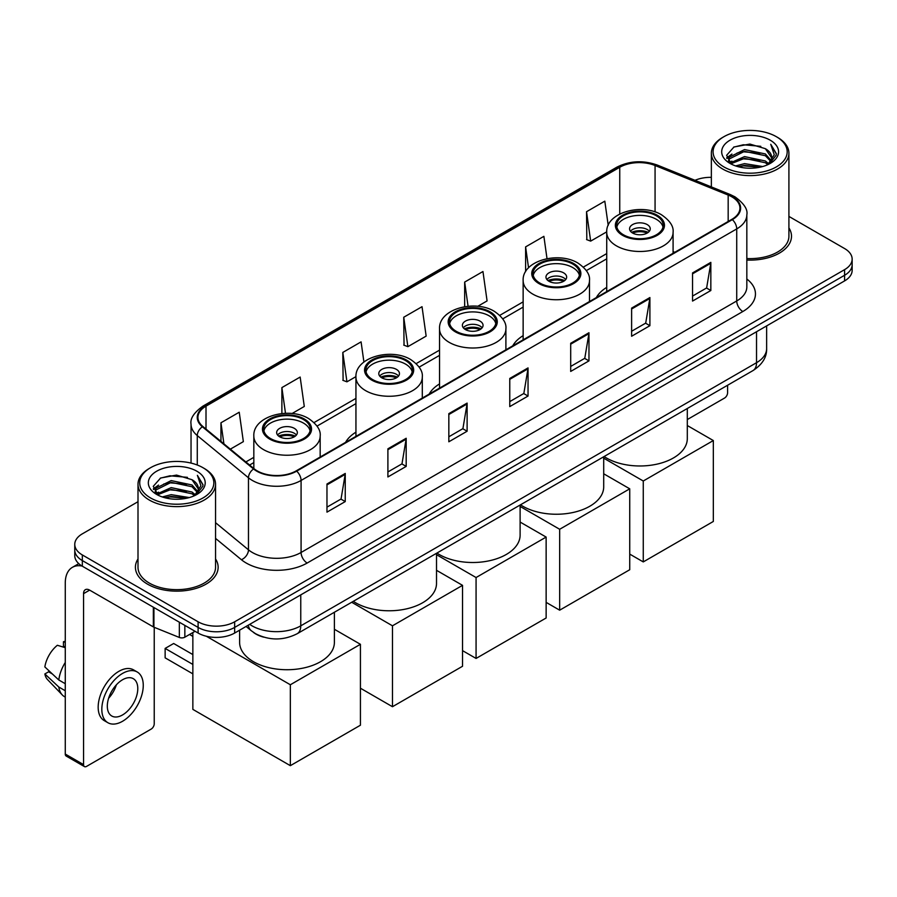 <?xml version="1.0" encoding="UTF-8"?>
<svg xmlns="http://www.w3.org/2000/svg" width="897" height="897" viewBox="0 0 897 897"><rect width="100%" height="100%" fill="white"/><g stroke="black" fill="none" stroke-linecap="round" stroke-linejoin="round"><path stroke-width="1.35" d="M355.941 432.175A45.669 26.372 0 0 0 345.558 442.378M439.541 383.905A45.669 26.372 0 0 0 429.158 394.108M523.142 335.646A45.669 26.372 0 0 0 512.748 345.85M606.731 287.376A45.669 26.372 0 0 0 596.348 297.58M263.763 637.173A25.856 14.924 180 0 1 253.324 632.284M138.003 501.703L82.333 533.838A25.856 14.924 0 0 0 74.765 544.401L74.765 555.658A25.856 14.924 0 0 0 82.333 566.209L198.102 633.047A25.856 14.924 0 0 0 234.655 633.047L844.582 280.907A25.856 14.924 0 0 0 852.15 270.356L852.15 264.727A25.856 14.924 0 0 1 844.582 275.278A25.856 14.924 0 0 0 852.15 264.727L852.15 259.098A25.856 14.924 0 0 0 844.582 248.547L788.912 216.412M74.765 544.401A25.856 14.924 0 0 0 82.333 554.951L198.102 621.789A25.856 14.924 0 0 0 234.655 621.789L234.655 627.418L844.582 275.278L234.655 627.418A25.856 14.924 0 0 1 198.102 627.418A25.856 14.924 0 0 0 234.655 627.418L234.655 633.047M82.333 554.951L82.333 560.58L198.102 627.418L82.333 560.58A25.856 14.924 0 0 1 74.765 550.029A25.856 14.924 0 0 0 82.333 560.58L82.333 566.209M138.003 558.954A41.363 23.883 0 0 0 135.413 567.263A41.363 23.883 0 0 0 147.523 584.149A41.363 23.883 0 0 0 192.608 589.329A41.363 23.883 0 0 0 218.139 567.263A41.363 23.883 0 0 0 215.549 558.954A41.363 23.883 0 0 1 218.139 567.263A41.363 23.883 0 0 1 192.608 589.329A41.363 23.883 0 0 1 147.523 584.149A41.363 23.883 0 0 1 135.413 567.263A41.363 23.883 0 0 1 138.003 558.954M731.851 196.835A27.572 15.922 180 0 1 739.935 208.093A27.572 15.922 180 0 1 731.851 219.35L296.201 470.869A27.572 15.922 180 0 1 254.109 468.75L202.924 426.535A27.572 15.922 180 0 1 197.934 417.408A27.572 15.922 180 0 1 206.007 406.15L619.749 167.279A27.572 15.922 180 0 1 655.068 165.496L728.173 195.053A27.572 15.922 180 0 1 731.851 196.835M732.344 196.555A28.267 16.314 0 0 0 728.566 194.727L655.46 165.171A28.267 16.314 0 0 0 619.266 166.999L205.525 405.87A28.267 16.314 0 0 0 202.363 426.77L253.548 468.974A28.267 16.314 0 0 0 296.683 471.149L732.344 219.63A28.267 16.314 0 0 0 732.344 196.555M326.968 483.999L326.968 512.142L345.244 501.58L345.244 473.437L326.968 483.999M326.968 507.141L341.051 499.012L345.177 474.378A6.896 3.98 -120 0 0 345.244 473.437M340.927 499.091L345.244 501.58M387.896 448.814L387.896 476.957L406.184 466.406L406.184 438.263L387.896 448.814M387.896 471.968L401.979 463.839L406.106 439.194A6.896 3.98 -120 0 0 406.184 438.263M401.856 463.906L406.184 466.406M448.836 413.64L448.836 441.784L467.113 431.233L467.113 403.089L448.836 413.64M448.836 436.783L462.908 428.654L467.034 404.02A6.896 3.98 -120 0 0 467.113 403.089M462.785 428.732L467.113 431.233M692.551 272.923L692.551 301.067L710.839 290.516L710.839 262.373L692.551 272.923M692.551 296.077L706.634 287.948L710.76 263.303A6.896 3.98 -120 0 0 710.839 262.373M706.511 288.015L710.839 290.516M631.623 308.108L631.623 336.252L649.899 325.689L649.899 297.546L631.623 308.108M631.623 331.251L645.705 323.122L649.832 298.488A6.896 3.98 -120 0 0 649.899 297.546M645.582 323.2L649.899 325.689M570.694 343.282L570.694 371.425L588.97 360.874L588.97 332.731L570.694 343.282M570.694 366.436L584.777 358.307L588.903 333.662A6.896 3.98 -120 0 0 588.97 332.731M584.653 358.374L588.97 360.874M509.765 378.456L509.765 406.599L528.041 396.048L528.041 367.905L509.765 378.456M509.765 401.609L523.837 393.48L527.963 368.846A6.896 3.98 -120 0 0 528.041 367.905M523.713 393.548L528.041 396.048M746.831 260.04A41.363 23.883 0 0 0 791.502 236.236A41.363 23.883 0 0 0 788.912 227.928A41.363 23.883 0 0 1 791.502 236.236A41.363 23.883 0 0 1 746.831 260.04M234.655 621.789L844.582 269.649A25.856 14.924 0 0 0 852.15 259.098M711.355 177.348A25.856 14.924 0 0 0 695.018 180.319M292.03 413.539L304.285 406.453L300.159 377.054L281.882 387.605L281.882 413.539M230.35 449.15L243.356 441.638L239.23 412.228L220.954 422.79L220.954 441.402M477.742 306.314L487.082 300.921L482.956 271.522L464.668 282.073L464.668 306.707M547.013 258.661L543.885 236.337L525.608 246.888L525.608 271.713M608.211 225.382L604.813 201.163L586.537 211.714L586.829 239.69M363.913 362.018L361.087 341.869L342.811 352.431L343.103 380.406M403.74 317.246L407.866 346.657L426.153 336.106L422.027 306.696L403.74 317.246L404.042 345.222M407.866 346.657L403.74 345.11M464.668 282.073L468.066 306.269M525.608 246.888L528.546 267.833M586.537 211.714L590.663 241.125L606.742 231.841M590.663 241.125L586.537 239.577M342.811 352.431L346.937 381.83L355.952 376.628M346.937 381.83L342.811 380.294M281.882 387.605L285.493 413.304M220.954 422.79L223.902 443.836M687.304 419.561L724.541 398.055A4.306 2.489 120 0 0 727.59 392.785L727.59 385.239M723.935 166.932A37.057 21.393 0 0 0 776.331 166.932A37.057 21.393 0 0 0 776.331 136.68L777.553 137.387A38.773 22.391 0 0 1 788.912 153.208A38.773 22.391 0 0 1 764.973 173.895A38.773 22.391 0 0 1 722.713 169.04A38.773 22.391 0 0 1 711.355 153.208A38.773 22.391 0 0 1 722.713 137.387L723.935 136.68A37.057 21.393 0 0 0 723.935 166.932M746.831 258.538A38.773 22.391 0 0 0 788.912 236.236L788.912 153.208M735.618 165.923L744.555 163.635L762.685 166.539M738.175 166.696L744.555 165.396L760.039 167.201L743.355 165.867L738.354 166.752M730.035 163.041L744.555 156.594L765.365 160.989L768.718 163.759M730.932 163.781L744.555 158.354L765.365 162.749L767.787 164.6M728.846 161.852L729.328 157.177L744.555 149.564L765.365 153.948L771.061 160.417M728.656 161L729.328 158.937L744.555 151.324L765.365 155.708L770.658 161.258M767.563 164.779A21.539 12.435 0 0 0 771.678 157.468A21.539 12.435 0 0 0 765.365 148.678L771.667 157.894M770.243 140.201A28.435 16.415 0 0 0 730.091 140.156A28.435 16.415 0 0 0 729.9 163.344A28.435 16.415 0 0 0 730.023 163.411A28.435 16.415 0 0 0 770.366 163.344A28.435 16.415 0 0 0 770.243 140.201M765.365 148.678L749.892 144.058L733.981 146.985L726.615 155.316L731.504 164.196M769.334 163.916L776.197 155.203L776.342 153.634L770.747 144.294L774.268 154.766L767.798 164.678M777.553 137.387L776.331 136.68A37.057 21.393 0 0 0 723.935 136.68M770.747 144.294L776.331 153.992M733.611 147.164L743.355 144.765L760.802 146.323M726.895 158.489L730.068 155.988M737.065 153.017L743.355 151.795L760.185 153.174M737.065 160.047L743.355 158.836L760.185 160.215M726.705 157.794L731.93 154.082M729.485 162.525L731.93 161.124M656.357 215.796A23.266 13.433 0 0 0 631.006 212.881A23.266 13.433 0 0 0 616.643 225.293A23.266 13.433 0 0 0 623.46 234.79A23.266 13.433 0 0 0 648.811 237.705A23.266 13.433 0 0 0 663.175 225.293A23.266 13.433 0 0 0 656.357 215.796M662.973 227.053A23.266 13.433 0 0 0 656.357 219.317A23.266 13.433 0 0 0 632.441 216.087A23.266 13.433 0 0 0 616.844 227.053M604.096 456.539A47.395 27.358 0 0 0 606.394 457.963A47.395 27.358 0 0 0 658.05 463.895A47.395 27.358 0 0 0 687.304 438.622L687.304 408.494M647.219 224.586A10.338 5.965 0 0 0 635.951 223.297A10.338 5.965 0 0 0 629.571 228.813A10.338 5.965 0 0 0 632.598 233.029A10.338 5.965 0 0 0 643.867 234.33A10.338 5.965 0 0 0 650.247 228.813A10.338 5.965 0 0 0 647.219 224.586M649.327 231.269A10.338 5.965 0 0 0 647.219 229.52A10.338 5.965 0 0 0 630.49 231.269M631.555 232.334A13.791 7.961 180 0 1 647.656 232.076L647.656 232.76M632.688 233.085A12.065 6.963 180 0 1 646.412 232.794L647.656 232.076M646.21 233.545L646.412 232.794M643.261 561.914L643.261 481.005L713.328 440.55L713.328 521.46L643.261 561.914L629.739 554.111M643.261 481.005L603.703 458.165M687.304 425.526L713.328 440.55M572.768 264.054A23.266 13.433 0 0 0 547.405 261.15A23.266 13.433 0 0 0 533.053 273.563A23.266 13.433 0 0 0 539.859 283.06A23.266 13.433 0 0 0 565.222 285.964A23.266 13.433 0 0 0 579.574 273.563A23.266 13.433 0 0 0 572.768 264.054M579.384 275.312A23.266 13.433 0 0 0 572.768 267.575A23.266 13.433 0 0 0 548.841 264.357A23.266 13.433 0 0 0 533.244 275.312M520.495 504.798A47.395 27.358 0 0 0 522.805 506.233A47.395 27.358 0 0 0 574.45 512.165A47.395 27.358 0 0 0 603.703 486.88L603.703 456.764M563.63 272.856A10.338 5.965 0 0 0 552.361 271.556A10.338 5.965 0 0 0 545.97 277.072A10.338 5.965 0 0 0 548.998 281.299A10.338 5.965 0 0 0 560.266 282.589A10.338 5.965 0 0 0 566.657 277.072A10.338 5.965 0 0 0 563.63 272.856M565.738 279.539A10.338 5.965 0 0 0 563.63 277.778A10.338 5.965 0 0 0 546.89 279.539M547.955 280.593A13.791 7.961 180 0 1 564.067 280.346L564.067 281.03M549.087 281.344A12.065 6.963 180 0 1 562.823 281.064L564.067 280.346M562.61 281.815L562.823 281.064M559.661 610.184L559.661 529.275L629.739 488.82L629.739 569.73L559.661 610.184L546.138 602.369M559.661 529.275L520.114 506.435M603.703 473.784L629.739 488.82M489.168 312.324A23.266 13.433 0 0 0 463.816 309.409A23.266 13.433 0 0 0 449.453 321.821A23.266 13.433 0 0 0 456.27 331.318A23.266 13.433 0 0 0 481.622 334.233A23.266 13.433 0 0 0 495.985 321.821A23.266 13.433 0 0 0 489.168 312.324M495.783 323.582A23.266 13.433 0 0 0 489.168 315.845A23.266 13.433 0 0 0 465.24 312.616A23.266 13.433 0 0 0 449.655 323.582M436.906 553.068A47.395 27.358 0 0 0 439.205 554.492A47.395 27.358 0 0 0 490.85 560.423A47.395 27.358 0 0 0 520.114 535.15L520.114 505.022M480.03 321.115A10.338 5.965 0 0 0 468.761 319.825A10.338 5.965 0 0 0 462.381 325.342A10.338 5.965 0 0 0 465.408 329.558A10.338 5.965 0 0 0 476.677 330.858A10.338 5.965 0 0 0 483.057 325.342A10.338 5.965 0 0 0 480.03 321.115M482.138 327.797A10.338 5.965 0 0 0 480.03 326.048A10.338 5.965 0 0 0 463.3 327.797M464.366 328.863A13.791 7.961 180 0 1 480.467 328.605L480.467 329.289M465.498 329.614A12.065 6.963 180 0 1 479.222 329.322L480.467 328.605M479.02 330.074L479.222 329.322M476.072 658.443L476.072 577.533L546.138 537.079L546.138 617.988L476.072 658.443L462.538 650.639M476.072 577.533L436.514 554.694M520.114 522.054L546.138 537.079M405.567 360.594A23.266 13.433 0 0 0 380.216 357.679A23.266 13.433 0 0 0 365.853 370.091A23.266 13.433 0 0 0 372.67 379.588A23.266 13.433 0 0 0 398.021 382.492A23.266 13.433 0 0 0 412.385 370.091A23.266 13.433 0 0 0 405.567 360.594M412.183 371.84A23.266 13.433 0 0 0 405.567 364.104A23.266 13.433 0 0 0 381.64 360.886A23.266 13.433 0 0 0 366.054 371.84M353.306 601.326A47.395 27.358 0 0 0 355.604 602.762A47.395 27.358 0 0 0 407.26 608.693A47.395 27.358 0 0 0 436.514 583.409L436.514 553.292M396.429 369.385A10.338 5.965 0 0 0 385.161 368.084A10.338 5.965 0 0 0 378.781 373.601A10.338 5.965 0 0 0 381.808 377.828A10.338 5.965 0 0 0 393.077 379.117A10.338 5.965 0 0 0 399.457 373.601A10.338 5.965 0 0 0 396.429 369.385M398.537 376.067A10.338 5.965 0 0 0 396.429 374.307A10.338 5.965 0 0 0 379.7 376.067M380.765 377.121A13.791 7.961 180 0 1 396.866 376.875L396.866 377.559M381.898 377.872A12.065 6.963 180 0 1 395.622 377.592L396.866 376.875M395.42 378.343L395.622 377.592M392.471 706.713L392.471 625.803L462.538 585.349L462.538 666.258L392.471 706.713L360.426 688.212M392.471 625.803L351.702 602.257M436.514 570.313L462.538 585.349M303.455 419.549A23.266 13.433 0 0 0 278.092 416.634A23.266 13.433 0 0 0 263.729 429.046A23.266 13.433 0 0 0 270.546 438.543A23.266 13.433 0 0 0 295.898 441.459A23.266 13.433 0 0 0 310.261 429.046A23.266 13.433 0 0 0 303.455 419.549M310.059 430.807A23.266 13.433 0 0 0 303.455 423.07A23.266 13.433 0 0 0 279.528 419.841A23.266 13.433 0 0 0 263.931 430.807M239.611 630.187L239.611 642.364A47.395 27.358 0 0 0 253.492 661.717A47.395 27.358 0 0 0 305.137 667.648A47.395 27.358 0 0 0 334.39 642.364L334.39 612.247M294.306 428.34A10.338 5.965 0 0 0 283.037 427.05A10.338 5.965 0 0 0 276.657 432.567A10.338 5.965 0 0 0 279.685 436.783A10.338 5.965 0 0 0 290.953 438.084A10.338 5.965 0 0 0 297.344 432.567A10.338 5.965 0 0 0 294.306 428.34M296.414 435.023A10.338 5.965 0 0 0 294.306 433.262A10.338 5.965 0 0 0 277.577 435.023M278.642 436.077A13.791 7.961 180 0 1 294.743 435.83L294.743 436.514M279.774 436.839A12.065 6.963 180 0 1 293.498 436.547L294.743 435.83M293.297 437.299L293.498 436.547M192.855 673.86L165.138 657.849L165.138 648.419L192.855 664.43M290.348 765.668L290.348 684.759L360.426 644.304L360.426 725.213L290.348 765.668L192.855 709.381L192.855 632.553M290.348 684.759L206.31 636.231M334.39 629.279L360.426 644.304M165.138 648.419L173.67 643.497L192.855 654.575M184.849 625.388L184.849 637.184L195.053 631.286M82.042 566.041A34.467 19.902 -120 0 0 72.41 567.319A34.467 19.902 -120 0 0 65.268 583.095L65.268 754.063L83.556 764.614L83.556 593.646A8.622 4.978 60 0 1 85.338 589.699A8.622 4.978 60 0 1 89.644 590.125L153.353 626.913L153.353 607.213M83.556 764.614A4.306 2.489 120 0 0 84.441 766.587L66.165 756.036A4.306 2.489 -60 0 1 65.268 754.063M84.441 766.587A4.306 2.489 120 0 0 86.594 766.374L151.178 729.082A4.306 2.489 120 0 0 154.228 723.812L154.228 627.306M184.849 637.184A4.306 2.489 180 0 1 179.333 637.453L153.925 627.194A4.306 2.489 180 0 1 153.353 626.913M122.541 714.943A21.539 12.435 120 0 0 136.624 695.96A21.539 12.435 120 0 0 133.317 678.693A21.539 12.435 120 0 0 122.541 679.758A21.539 12.435 120 0 0 108.47 698.752A21.539 12.435 120 0 0 111.777 716.008A21.539 12.435 120 0 0 122.541 714.943M108.627 698.247A21.539 12.435 120 0 0 116.363 684.848M65.268 642.319L63.44 641.759L63.44 646.087L65.268 647.141M137.196 671.976L133.541 669.868A29.298 16.92 120 0 0 118.886 671.326A29.298 16.92 120 0 0 99.746 697.137A29.298 16.92 120 0 0 104.243 720.616L107.898 722.724A29.298 16.92 120 0 0 122.541 721.278A29.298 16.92 120 0 0 141.681 695.455A29.298 16.92 120 0 0 137.196 671.976A29.298 16.92 120 0 0 122.541 673.434A29.298 16.92 120 0 0 103.402 699.245A29.298 16.92 120 0 0 107.898 722.724M65.268 662.457A28.435 16.415 120 0 0 58.798 679.982L44.85 666.931A22.403 12.939 120 0 1 57.352 645.279L65.268 647.679M65.268 683.716L58.798 679.982M52.396 673.995L48.595 671.797L44.85 673.961L58.798 687.012L65.268 690.757M58.798 687.012A28.435 16.415 120 0 0 62.308 694.962A28.435 16.415 120 0 0 64.461 696.655L65.268 697.115M65.268 641.254A22.403 12.939 120 0 0 63.44 641.759M44.85 673.961A22.403 12.939 120 0 0 47.496 679.545L62.308 694.962M150.573 497.958A37.057 21.393 0 0 0 202.98 497.958A37.057 21.393 0 0 0 202.98 467.707L204.191 468.413A38.773 22.391 0 0 1 215.549 484.234A38.773 22.391 0 0 1 191.61 504.921A38.773 22.391 0 0 1 149.351 500.066A38.773 22.391 0 0 1 138.003 484.234A38.773 22.391 0 0 1 149.351 468.413L150.573 467.707A37.057 21.393 0 0 0 150.573 497.958M138.003 484.234L138.003 567.263A38.773 22.391 0 0 0 149.351 583.095A38.773 22.391 0 0 0 191.61 587.95A38.773 22.391 0 0 0 215.549 567.263L215.549 484.234M162.256 496.949L171.204 494.662L189.323 497.566M164.813 497.723L171.204 496.422L186.677 498.227M156.683 494.068L171.204 487.62L192.003 492.016L195.355 494.785M157.569 494.808L171.204 489.381L192.003 493.776L194.425 495.626M155.484 492.879L155.966 488.203L171.204 480.59L192.003 484.974L197.699 491.444M155.293 492.027L155.966 489.964L171.204 482.351L192.003 486.735L197.295 492.285M194.212 495.806A21.539 12.435 0 0 0 198.315 488.495A21.539 12.435 0 0 0 192.003 479.704L198.304 488.921M196.88 471.228A28.435 16.415 0 0 0 156.728 471.183A28.435 16.415 0 0 0 156.549 494.37A28.435 16.415 0 0 0 156.672 494.438A28.435 16.415 0 0 0 197.004 494.37A28.435 16.415 0 0 0 196.88 471.228M192.003 479.704L176.53 475.085L160.619 478.011L153.252 486.342L158.141 495.222M195.972 494.942L202.845 486.23L202.98 484.66L197.385 475.32L200.906 485.793L194.436 495.705M204.191 468.413L202.98 467.707A37.057 21.393 0 0 0 150.573 467.707M197.385 475.32L202.969 485.019M160.249 478.191L169.993 475.791L187.439 477.35M153.533 489.515L156.706 487.015M163.703 484.044L169.993 482.821L186.823 484.201M163.703 491.074L169.993 489.863L186.823 491.242M164.992 497.779L169.993 496.893L186.654 498.227M153.342 488.82L158.567 485.109M156.123 493.552L158.567 492.15M249.714 624.357A34.467 19.902 0 0 0 252.023 625.837A34.467 19.902 0 0 0 300.764 625.837L756.53 362.702A34.467 19.902 0 0 0 766.632 348.63C766.879 357.185 762.327 364.507 752.964 370.596L297.199 633.719A17.234 9.945 60 0 0 300.764 625.837L300.764 594.879M756.53 331.744L756.53 362.702A17.234 9.945 60 0 1 752.964 370.596M248.312 625.164A17.234 11.526 129.5 0 0 251.317 630.77L246.081 626.454M844.582 280.907L844.582 269.649M198.102 633.047L198.102 621.789M746.831 279.001A43.09 24.869 180 0 1 742.828 311.517L307.166 563.036A8.622 4.978 60 0 1 301.078 552.485L736.729 300.966A34.467 19.902 0 0 0 746.831 286.894L746.831 214.843A34.467 19.902 180 0 1 736.729 228.914A8.622 4.978 -120 0 0 732.344 219.63M307.166 563.036A43.09 24.869 180 0 1 246.238 563.036A43.09 24.869 180 0 1 241.405 559.717L215.549 538.402M253.548 468.974A8.622 5.763 129.5 0 0 248.469 477.787L248.469 549.827A34.467 19.902 0 0 0 252.326 552.485A34.467 19.902 0 0 0 301.078 552.485L301.078 480.444A34.467 19.902 180 0 1 248.469 477.787L197.273 435.572A34.467 19.902 180 0 1 191.039 424.158L191.039 463.087M746.831 214.843C747.975 209.461 744.017 203.462 734.946 196.824L730.416 194.627A8.622 4.037 112 0 0 728.566 194.727M730.416 194.627L657.31 165.07C643.037 160.025 629.481 160.754 616.665 167.279A8.622 4.978 60 0 1 619.266 166.999M205.525 405.87A8.622 4.978 -120 0 0 202.924 406.139C193.976 412.575 190.018 418.585 191.039 424.158M202.363 426.77A8.622 5.763 129.5 0 0 197.273 435.572L197.273 465.016M657.31 165.07A8.622 4.037 112 0 0 655.46 165.171M296.683 471.149A8.622 4.978 60 0 1 301.078 480.444L736.729 228.914L736.729 300.966A8.622 4.978 60 0 0 742.828 311.517M215.549 522.693L248.469 549.827A8.622 5.763 -50.5 0 1 241.405 559.717M206.007 406.15L206.007 429.08M728.173 195.053L728.173 221.469M655.068 165.496L655.068 211.927M674.813 252.281L673.086 251.586M619.749 167.279L619.749 214.024M606.731 253.593L583.353 267.093M523.142 301.863L499.752 315.363M439.541 350.122L416.163 363.621M355.941 398.391L314.04 422.577M253.829 457.347L245.868 461.944M509.765 379.353L527.963 368.846M570.694 344.179L588.903 333.662M631.623 308.994L649.832 298.488M692.551 273.82L710.76 263.303M448.836 414.526L467.034 404.02M387.896 449.711L406.106 439.194M326.968 484.885L345.177 474.378M622.54 235.317A24.555 14.184 0 0 0 657.277 235.317A24.555 14.184 0 0 0 657.277 215.269A24.555 14.184 0 0 0 622.54 215.269A24.555 14.184 0 0 0 622.54 235.317M673.086 253.279L673.086 232.334A33.178 19.151 180 0 1 652.612 250.028A33.178 19.151 180 0 1 616.452 245.868A33.178 19.151 180 0 1 606.731 232.334L606.731 291.581M538.951 283.587A24.555 14.184 0 0 0 573.676 283.587A24.555 14.184 0 0 0 573.676 263.527A24.555 14.184 0 0 0 538.951 263.527A24.555 14.184 0 0 0 538.951 283.587M589.486 301.538L589.486 280.593A33.178 19.151 180 0 1 569.012 298.286A33.178 19.151 180 0 1 532.852 294.138A33.178 19.151 180 0 1 523.142 280.593L523.142 339.851M455.351 331.845A24.555 14.184 0 0 0 490.087 331.845A24.555 14.184 0 0 0 490.087 311.797A24.555 14.184 0 0 0 455.351 311.797A24.555 14.184 0 0 0 455.351 331.845M505.897 349.808L505.897 328.863A33.178 19.151 180 0 1 485.412 346.556A33.178 19.151 180 0 1 449.262 342.396A33.178 19.151 180 0 1 439.541 328.863L439.541 388.109M371.75 380.115A24.555 14.184 0 0 0 406.487 380.115A24.555 14.184 0 0 0 406.487 360.056A24.555 14.184 0 0 0 371.75 360.056A24.555 14.184 0 0 0 371.75 380.115M422.296 398.066L422.296 377.121A33.178 19.151 180 0 1 401.811 394.815A33.178 19.151 180 0 1 365.662 390.666A33.178 19.151 180 0 1 355.941 377.121L355.941 436.379M269.638 439.07A24.555 14.184 0 0 0 304.363 439.07A24.555 14.184 0 0 0 304.363 419.022A24.555 14.184 0 0 0 269.638 419.022A24.555 14.184 0 0 0 269.638 439.07M320.173 457.033L320.173 436.077A33.178 19.151 180 0 1 299.699 453.781A33.178 19.151 180 0 1 263.539 449.621A33.178 19.151 180 0 1 253.829 436.077L253.829 468.503M83.556 593.646L89.644 590.125M153.925 607.538L153.925 627.194M179.333 637.453L179.333 622.204M297.199 633.719C283.329 640.693 269.459 640.693 255.589 633.719L251.317 630.77M766.632 348.63L766.632 325.914M616.665 167.279L202.924 406.139M606.731 258.841L586.335 270.614M523.142 307.099L502.735 318.883M439.541 355.369L419.134 367.142M355.941 403.639L317.022 426.109M253.829 462.594L249.601 465.027M728.588 161.55L728.588 160.115M711.355 186.924L711.355 153.208M673.086 232.334C673.815 226.493 669.981 220.662 661.582 214.843C642.028 202.733 605.587 212.443 606.731 232.334M589.486 280.593C590.215 274.751 586.38 268.921 577.993 263.101C558.427 251.003 521.987 260.713 523.142 280.593M505.897 328.863C506.614 323.021 502.791 317.19 494.393 311.371C474.827 299.262 438.386 308.972 439.541 328.863M422.296 377.121C423.025 371.28 419.191 365.449 410.792 359.63C391.238 347.531 354.797 357.241 355.941 377.121M320.173 436.077C320.902 430.246 317.067 424.416 308.669 418.596C289.114 406.487 252.674 416.197 253.829 436.077M192.855 636.365L189.559 634.459M72.41 567.319L78.768 563.641M155.237 492.576L155.237 491.141"/></g></svg>
